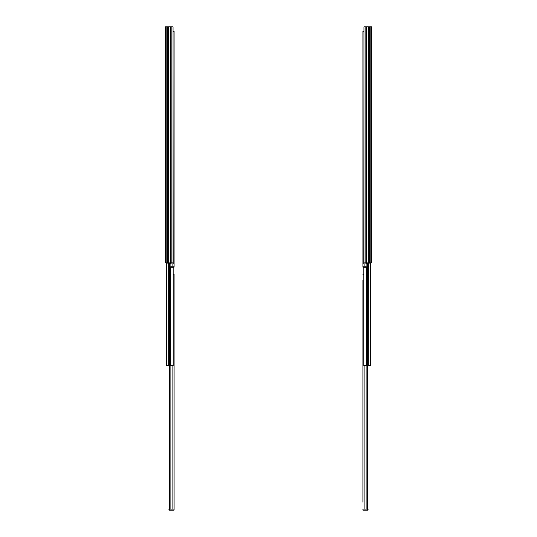 <?xml version="1.0" encoding="UTF-8"?>
<svg xmlns="http://www.w3.org/2000/svg" width="537" height="537" viewBox="0 0 537 537"><rect width="100%" height="100%" fill="white"/><g stroke="black" fill="none" stroke-linecap="round" stroke-linejoin="round"><path stroke-width="0.81" d="M171.874 26.85L165.356 26.85L165.356 262.882L173.028 262.882L173.028 26.85L171.874 26.85L171.874 262.882M165.356 52.639L165.356 41.289M165.356 26.85L165.356 39.913M165.356 125.94L165.356 257.136M165.356 260.13L165.356 257.377M165.356 53.324L165.356 124.564M165.356 36.818L165.356 36.133M165.356 260.23L165.356 262.882M173.028 65.212L173.156 263.855L166.665 263.855L166.665 263.513L166.665 365.771L166.665 365.422L166.665 365.771L173.156 365.771L173.156 267.211M166.665 263.513L166.665 263.855M166.665 364.361L166.665 365.422M166.665 360.374L166.665 363.878M166.665 359.924L166.665 353.051M170.088 263.855L170.088 266.177L169.45 266.177L169.45 263.855M169.45 266.177L168.933 266.177L168.933 267.211L174.089 267.211L174.089 266.177L170.088 266.177M173.028 31.388L174.089 31.388L174.089 266.177M170.088 365.771L170.088 509.116L169.45 509.116L169.45 365.771M169.45 509.116L168.933 509.116L168.933 510.15L174.089 510.15L174.089 509.116L170.088 509.116M173.156 274.326L174.089 274.326L174.089 509.116M365.126 26.85L371.644 26.85L371.644 262.882L371.644 260.13L371.644 262.882L363.972 262.882L363.972 26.85L365.126 26.85L365.126 262.882M371.644 41.289L371.644 249.88M371.644 36.818L371.644 39.913M371.644 29.26L371.644 32.972M371.644 260.13L371.644 257.377M371.644 214.518L371.644 124.564M371.644 94.713L371.644 52.639M363.972 65.212L363.844 263.855L370.335 263.855L370.335 365.771L370.335 365.422L370.335 365.771L363.844 365.771L363.844 267.211M370.335 262.882L370.335 263.855M370.335 359.924L370.335 353.051M370.335 364.361L370.335 365.422M370.335 360.374L370.335 363.878L370.335 360.374M369.51 365.422L369.51 365.771M366.912 263.855L366.912 266.177L367.55 266.177L367.55 263.855M367.55 266.177L368.067 266.177L368.067 267.211L362.911 267.211L362.911 266.177L366.912 266.177M363.972 31.388L362.911 31.388L362.911 266.177M362.911 37.234L362.911 39.295L362.911 37.234M366.912 365.771L366.912 509.116L367.55 509.116L367.55 365.771M367.55 509.116L368.067 509.116L368.067 510.15L362.911 510.15L362.911 509.116L366.912 509.116M362.911 280.173L362.911 502.243M362.911 293.927L362.911 319.609M362.911 322.771L362.911 407.623M362.911 410.785L362.911 416.806M362.911 423.337L362.911 467.17M362.911 470.338L362.911 473.634M362.911 476.802L362.911 482.817M362.911 489.348L362.911 498.806M362.911 274.326L363.844 274.326M170.732 26.85L170.732 262.882M170.645 26.85L170.645 262.882M170.169 26.85L170.169 262.882M168.215 26.85L168.202 365.771M167.739 26.85L167.739 262.882M167.651 26.85L167.651 262.882M166.853 26.85L166.853 262.882M169.652 262.882L169.652 263.855M170.336 262.882L170.336 263.855M169.652 267.211L169.652 365.771M170.336 267.211L170.336 365.771M172.122 263.855L172.122 266.177M169.618 267.211L169.618 266.177M172.122 365.771L172.122 509.116M169.618 510.15L169.618 509.116M366.268 26.85L366.268 262.882M366.355 26.85L366.355 262.882M370.147 26.85L370.147 262.882M369.349 26.85L369.349 262.882M369.261 26.85L369.261 262.882M368.785 26.85L368.798 365.771M366.831 26.85L366.831 262.882M367.348 262.882L367.348 263.855M366.664 262.882L366.664 263.855M367.348 267.211L367.348 365.771M366.664 267.211L366.664 365.771M364.878 263.855L364.878 266.177M367.382 267.211L367.382 266.177M364.878 365.771L364.878 509.116M367.382 510.15L367.382 509.116"/></g></svg>
